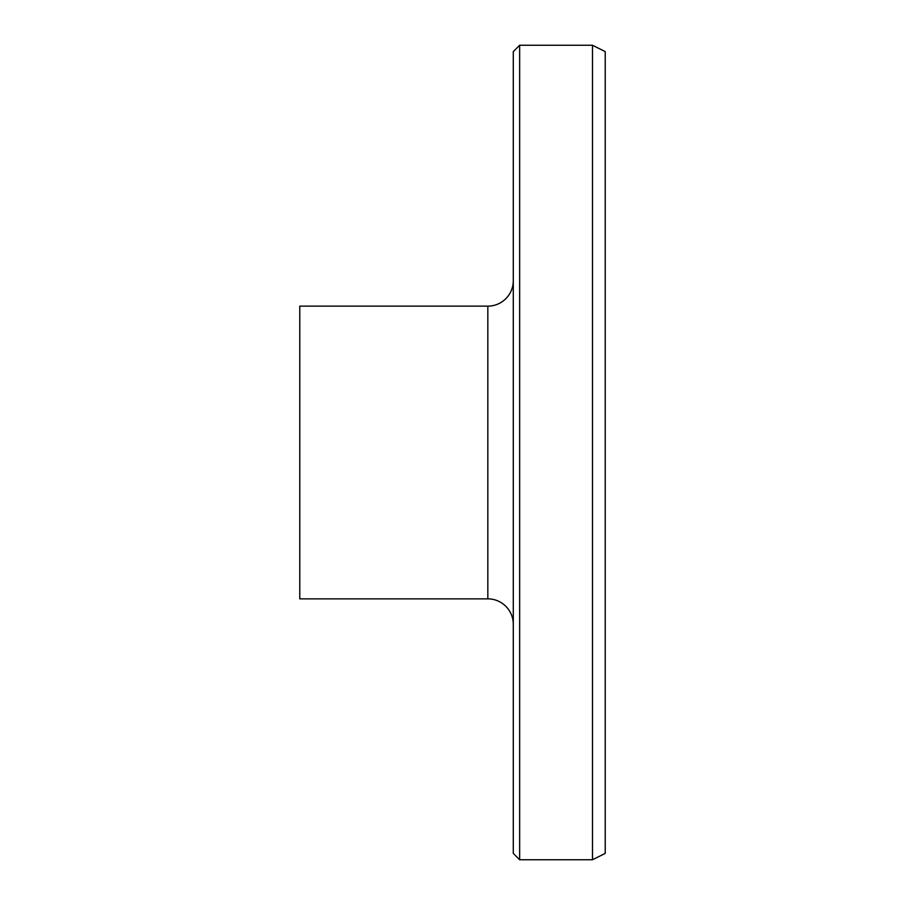 <?xml version="1.0" encoding="UTF-8"?>
<svg xmlns="http://www.w3.org/2000/svg" width="905" height="905" viewBox="0 0 905 905"><rect width="100%" height="100%" fill="white"/><g stroke="black" fill="none" stroke-linecap="round" stroke-linejoin="round"><path stroke-width="1.36" d="M487.829 598.861L487.829 306.139L299.781 306.139L299.781 598.861L487.829 598.861A25.453 25.453 0 0 1 513.282 624.314M487.829 306.139A25.453 25.453 0 0 0 513.282 280.686M513.282 853.392L513.282 51.608L519.651 45.25L519.651 859.75L513.282 853.392M592.492 45.25L605.219 51.608L605.219 853.392L592.492 859.75L592.492 45.25L519.651 45.25M592.492 859.75L519.651 859.75"/></g></svg>
